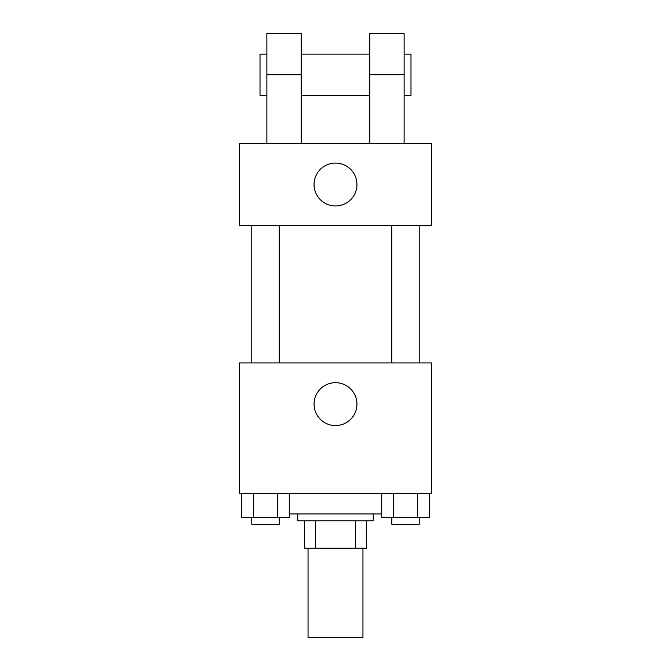 <?xml version="1.0" encoding="UTF-8"?>
<svg xmlns="http://www.w3.org/2000/svg" width="671" height="671" viewBox="0 0 671 671"><rect width="100%" height="100%" fill="white"/><g stroke="black" fill="none" stroke-linecap="round" stroke-linejoin="round"><path stroke-width="1.01" d="M308.048 548.241L308.048 637.45L362.952 637.45L362.952 548.241M355.638 520.788L355.638 548.241L304.617 548.241L304.617 520.788M355.638 548.241L366.383 548.241L366.383 520.788L366.383 548.241M373.244 513.927L373.244 520.788L297.756 520.788L297.756 513.927M315.362 520.788L315.362 548.241M289.276 513.927L381.724 513.927M431.579 493.336L239.421 493.336L239.421 362.952L431.579 362.952L431.579 493.336M356.947 404.127A21.447 21.447 0 0 1 324.781 422.696A21.447 21.447 0 0 1 324.781 385.557A21.447 21.447 0 0 1 356.947 404.127M391.772 362.952L391.772 225.699M279.228 225.699L279.228 362.952M431.579 225.699L239.421 225.699L239.421 143.351L431.579 143.351L431.579 225.699L239.421 225.699M429.272 493.336L429.272 517.358L381.724 517.358L381.724 493.336M417.387 493.336L417.387 517.358M393.609 493.336L393.609 517.358M419.224 517.358L419.224 524.219L391.772 524.219L391.772 517.358M289.276 493.336L289.276 517.358L241.728 517.358L241.728 493.336M277.391 493.336L277.391 517.358M253.613 493.336L253.613 517.358M279.228 517.358L279.228 524.219L251.776 524.219L251.776 517.358M314.053 184.525A21.447 21.447 0 0 1 346.219 165.955A21.447 21.447 0 0 1 346.219 203.095A21.447 21.447 0 0 1 314.053 184.525M369.813 143.351L369.813 74.724L404.127 74.724L404.127 33.55L369.813 33.55L369.813 74.724M369.813 54.141L301.187 54.141M266.873 143.351L266.873 74.724L301.187 74.724L301.187 143.351M301.187 74.724L301.187 33.55L266.873 33.55L266.873 74.724M404.127 143.351L404.127 74.724M404.127 95.316L410.988 95.316L410.988 54.141L404.127 54.141M266.873 54.141L260.012 54.141L260.012 95.316L266.873 95.316M419.224 362.952L419.224 225.699M251.776 225.699L251.776 362.952M369.813 95.316L301.187 95.316"/></g></svg>
